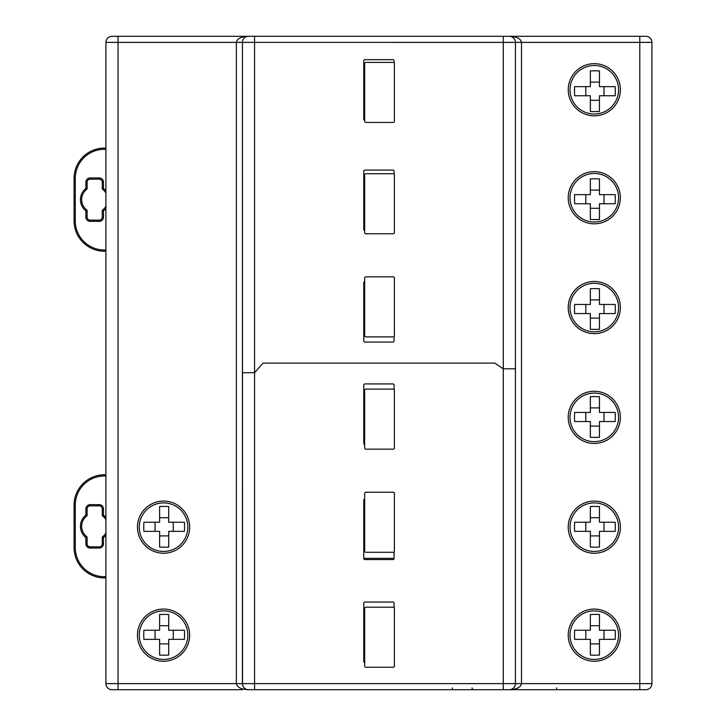 <?xml version="1.0" encoding="UTF-8"?>
<svg xmlns="http://www.w3.org/2000/svg" width="726" height="726" viewBox="0 0 726 726"><rect width="100%" height="100%" fill="white"/><g stroke="black" fill="none" stroke-linecap="round" stroke-linejoin="round"><path stroke-width="1.09" d="M143.766 634.796A56.882 36.563 -90 0 1 143.884 630.241L159.611 630.241L159.611 614.523A56.882 36.563 180 0 1 168.713 614.523L168.713 630.241L184.431 630.241A56.882 36.563 90 0 1 184.549 634.796A56.882 36.563 90 0 1 184.431 639.343L168.713 639.343L168.713 655.07A56.882 36.563 0 0 1 159.611 655.07L159.611 639.343L143.884 639.343A56.882 36.563 -90 0 1 143.766 634.796M159.611 639.343L155.055 639.343L155.055 630.241L159.611 630.241L159.611 625.694L168.713 625.694L168.713 630.241M173.26 639.343L173.26 630.241M159.611 643.898L168.713 643.898M143.766 526.804A56.882 36.563 -90 0 1 143.884 522.257L159.611 522.257L159.611 506.53A56.882 36.563 180 0 1 168.713 506.53L168.713 522.257L184.431 522.257A56.882 36.563 90 0 1 184.549 526.804A56.882 36.563 90 0 1 184.431 531.359L168.713 531.359L168.713 547.077A56.882 36.563 0 0 1 159.611 547.077L159.611 531.359L143.884 531.359A56.882 36.563 -90 0 1 143.766 526.804M159.611 531.359L155.055 531.359L155.055 522.257L159.611 522.257L159.611 517.702L168.713 517.702L168.713 522.257M173.26 531.359L173.26 522.257M159.611 535.906L168.713 535.906M105.914 535.144A14.257 14.257 0 0 1 103.491 537.567L102.738 536.614A1.216 1.216 0 0 0 102.275 537.567L102.275 543.819A3.031 3.031 0 0 1 99.244 546.85L90.142 546.85A3.031 3.031 0 0 1 87.111 543.819L87.111 537.567A1.216 1.216 0 0 0 86.648 536.614L85.895 537.567L87.111 537.567A1.216 1.216 0 0 0 86.648 536.614A13.041 13.041 0 0 1 86.648 516.086A1.216 1.216 0 0 0 87.111 515.133L87.111 508.89A3.031 3.031 0 0 1 90.142 505.859L99.244 505.859A3.031 3.031 0 0 1 102.275 508.89L102.275 515.133A1.216 1.216 0 0 0 102.738 516.086L103.491 515.133L102.275 515.133M102.275 537.567L103.491 537.567L103.491 543.819A4.247 4.247 0 0 1 99.244 548.066L90.142 548.066A4.247 4.247 0 0 1 85.895 543.819L85.895 537.567A14.257 14.257 0 0 1 85.895 515.133L86.648 516.086M102.738 536.614A13.041 13.041 0 0 0 105.914 532.993M105.914 519.707A13.041 13.041 0 0 0 102.738 516.086M87.111 515.133L85.895 515.133L85.895 508.89A4.247 4.247 0 0 1 90.142 504.643L90.142 505.859L99.244 505.859L99.244 504.643A4.247 4.247 0 0 1 103.491 508.89L103.491 515.133A14.257 14.257 0 0 1 105.914 517.556M105.914 474.786L104.399 474.786A30.338 30.338 0 0 0 74.07 505.115L74.07 547.585A30.338 30.338 0 0 0 104.399 577.914L105.914 577.914L104.399 577.914L104.399 576.707L105.914 576.707M105.914 208.444A14.257 14.257 0 0 1 103.491 210.867L102.738 209.914A1.216 1.216 0 0 0 102.275 210.867L102.275 217.119A3.031 3.031 0 0 1 99.244 220.15L90.142 220.15A3.031 3.031 0 0 1 87.111 217.119L87.111 210.867A1.216 1.216 0 0 0 86.648 209.914L85.895 210.867L87.111 210.867A1.216 1.216 0 0 0 86.648 209.914A13.041 13.041 0 0 1 86.648 189.386A1.216 1.216 0 0 0 87.111 188.433L87.111 182.19A3.031 3.031 0 0 1 90.142 179.159L99.244 179.159A3.031 3.031 0 0 1 102.275 182.19L102.275 188.433A1.216 1.216 0 0 0 102.738 189.386L103.491 188.433L102.275 188.433M105.914 206.293A13.041 13.041 0 0 1 102.738 209.914A1.216 1.216 0 0 0 102.275 210.867L103.491 210.867L103.491 217.119A4.247 4.247 0 0 1 99.244 221.366L90.142 221.366A4.247 4.247 0 0 1 85.895 217.119L85.895 210.867A14.257 14.257 0 0 1 85.895 188.433L86.648 189.386M105.914 193.007A13.041 13.041 0 0 0 102.738 189.386M85.895 182.19L85.895 188.433L87.111 188.433L87.111 182.19L85.895 182.19A4.247 4.247 0 0 1 90.142 177.943L99.244 177.943A4.247 4.247 0 0 1 103.491 182.19L103.491 188.433A14.257 14.257 0 0 1 105.914 190.856M99.244 177.943L99.244 179.159A3.031 3.031 0 0 1 102.275 182.19L103.491 182.19M105.914 148.086L104.399 148.086A30.338 30.338 0 0 0 74.07 178.414L74.07 220.886A30.338 30.338 0 0 0 104.399 251.214L105.914 251.214M365.886 62.391A1.216 1.216 0 0 0 364.67 63.598L364.67 121.233A1.216 1.216 0 0 0 365.886 122.449L393.183 122.449A1.216 1.216 0 0 0 394.399 121.233L394.399 63.598A1.216 1.216 0 0 0 393.183 62.391L365.886 62.391M365.886 173.714A1.216 1.216 0 0 0 364.67 174.93L364.67 232.565A1.216 1.216 0 0 0 365.886 233.772L393.183 233.772A1.216 1.216 0 0 0 394.399 232.565L394.399 174.93A1.216 1.216 0 0 0 393.183 173.714L365.886 173.714M365.886 276.851A1.216 1.216 0 0 0 364.67 278.067L364.67 335.702A1.216 1.216 0 0 0 365.886 336.909L393.183 336.909A1.216 1.216 0 0 0 394.399 335.702L394.399 278.067A1.216 1.216 0 0 0 393.183 276.851L365.886 276.851M365.886 389.091A1.216 1.216 0 0 0 364.67 390.298L364.67 447.933A1.216 1.216 0 0 0 365.886 449.149L393.183 449.149A1.216 1.216 0 0 0 394.399 447.933L394.399 390.298A1.216 1.216 0 0 0 393.183 389.091L365.886 389.091M365.886 492.228A1.216 1.216 0 0 0 364.67 493.435L364.67 551.07A1.216 1.216 0 0 0 365.886 552.286L393.183 552.286A1.216 1.216 0 0 0 394.399 551.07L394.399 493.435A1.216 1.216 0 0 0 393.183 492.228L365.886 492.228M394.091 558.348L363.762 558.348A1.216 1.216 0 0 0 364.969 559.564L392.875 559.564A1.216 1.216 0 0 0 394.091 558.348L394.091 551.878M365.886 607.19A1.216 1.216 0 0 0 364.67 608.406L364.67 666.041A1.216 1.216 0 0 0 365.886 667.248L393.183 667.248A1.216 1.216 0 0 0 394.399 666.041L394.399 608.406A1.216 1.216 0 0 0 393.183 607.19L365.886 607.19M574.511 91.204A56.882 36.563 -90 0 1 574.629 86.657L590.356 86.657L590.356 70.93A56.882 36.563 180 0 1 599.458 70.93L599.458 86.657L615.176 86.657A56.882 36.563 90 0 1 615.294 91.204A56.882 36.563 90 0 1 615.176 95.759L599.458 95.759L599.458 111.477A56.882 36.563 0 0 1 590.356 111.477L590.356 95.759L574.629 95.759A56.882 36.563 -90 0 1 574.511 91.204M590.356 95.759L585.809 95.759L585.809 86.657L590.356 86.657L590.356 82.102L599.458 82.102L599.458 86.657M604.005 95.759L604.005 86.657M590.356 100.306L599.458 100.306M574.511 199.196A56.882 36.563 -90 0 1 574.629 194.641L590.356 194.641L590.356 178.923A56.882 36.563 180 0 1 599.458 178.923L599.458 194.641L615.176 194.641A56.882 36.563 90 0 1 615.294 199.196A56.882 36.563 90 0 1 615.176 203.743L599.458 203.743L599.458 219.47A56.882 36.563 0 0 1 590.356 219.47L590.356 203.743L574.629 203.743A56.882 36.563 -90 0 1 574.511 199.196M590.356 203.743L585.809 203.743L585.809 194.641L590.356 194.641L590.356 190.094L599.458 190.094L599.458 194.641M604.005 203.743L604.005 194.641M590.356 208.298L599.458 208.298M574.511 309.004A56.882 36.563 -90 0 1 574.629 304.457L590.356 304.457L590.356 288.73A56.882 36.563 180 0 1 599.458 288.73L599.458 304.457L615.176 304.457A56.882 36.563 90 0 1 615.294 309.004A56.882 36.563 90 0 1 615.176 313.559L599.458 313.559L599.458 329.277A56.882 36.563 0 0 1 590.356 329.277L590.356 313.559L574.629 313.559A56.882 36.563 -90 0 1 574.511 309.004M590.356 313.559L585.809 313.559L585.809 304.457L590.356 304.457L590.356 299.902L599.458 299.902L599.458 304.457M604.005 313.559L604.005 304.457M590.356 318.106L599.458 318.106M574.511 416.996A56.882 36.563 -90 0 1 574.629 412.441L590.356 412.441L590.356 396.723A56.882 36.563 180 0 1 599.458 396.723L599.458 412.441L615.176 412.441A56.882 36.563 90 0 1 615.294 416.996A56.882 36.563 90 0 1 615.176 421.543L599.458 421.543L599.458 437.27A56.882 36.563 0 0 1 590.356 437.27L590.356 421.543L574.629 421.543A56.882 36.563 -90 0 1 574.511 416.996M590.356 421.543L585.809 421.543L585.809 412.441L590.356 412.441L590.356 407.894L599.458 407.894L599.458 412.441M604.005 421.543L604.005 412.441M590.356 426.098L599.458 426.098M574.511 526.804A56.882 36.563 -90 0 1 574.629 522.257L590.356 522.257L590.356 506.53A56.882 36.563 180 0 1 599.458 506.53L599.458 522.257L615.176 522.257A56.882 36.563 90 0 1 615.294 526.804A56.882 36.563 90 0 1 615.176 531.359L599.458 531.359L599.458 547.077A56.882 36.563 0 0 1 590.356 547.077L590.356 531.359L574.629 531.359A56.882 36.563 -90 0 1 574.511 526.804M590.356 531.359L585.809 531.359L585.809 522.257L590.356 522.257L590.356 517.702L599.458 517.702L599.458 522.257M604.005 531.359L604.005 522.257M590.356 535.906L599.458 535.906M574.511 634.796A56.882 36.563 -90 0 1 574.629 630.241L590.356 630.241L590.356 614.523A56.882 36.563 180 0 1 599.458 614.523L599.458 630.241L615.176 630.241A56.882 36.563 90 0 1 615.294 634.796A56.882 36.563 90 0 1 615.176 639.343L599.458 639.343L599.458 655.07A56.882 36.563 0 0 1 590.356 655.07L590.356 639.343L574.629 639.343A56.882 36.563 -90 0 1 574.511 634.796M590.356 639.343L585.809 639.343L585.809 630.241L590.356 630.241L590.356 625.694L599.458 625.694L599.458 630.241M604.005 639.343L604.005 630.241M590.356 643.898L599.458 643.898M594.503 222.002A24.267 24.267 0 0 1 594.295 222.011A24.267 24.267 0 0 1 570.028 197.844A24.267 24.267 0 0 1 594.295 173.469A24.267 24.267 0 0 1 618.57 197.635A24.267 24.267 0 0 1 594.503 222.002A24.267 24.267 0 0 0 618.57 197.708A24.267 24.267 0 0 0 594.44 173.469M515.433 689.7L509.362 689.7A6.071 6.071 0 0 0 515.433 683.629L521.495 683.629L521.495 42.371L639.797 42.371L639.797 683.629L521.495 683.629C520.705 687.404 516.658 689.428 509.362 689.7L645.868 689.7A6.071 6.071 0 0 0 651.93 683.629L651.93 42.371A6.071 6.071 0 0 0 645.868 36.3L111.986 36.3A6.071 6.071 0 0 0 105.914 42.371L105.914 683.629A6.071 6.071 0 0 0 111.986 689.7L242.42 689.7M556.688 687.876L556.497 689.7L639.797 689.7L639.797 683.629L651.93 683.629M556.497 689.7L522.103 689.7M651.612 40.429L650.759 38.777M649.407 37.434L647.819 36.627M651.83 684.763L651.649 685.48M452.48 687.876L452.035 689.7M118.048 36.3L118.048 42.371L105.914 42.371L105.914 683.629L118.048 683.629L118.048 42.371L236.358 42.371C237.148 38.596 241.195 36.572 248.492 36.3A6.071 6.071 0 0 0 242.42 42.362L242.529 41.246M163.55 659.426A24.267 24.267 0 0 0 187.816 635.159A24.267 24.267 0 0 0 163.55 610.893M172.162 657.847A24.267 24.267 0 0 1 139.283 635.159A24.267 24.267 0 0 1 154.947 612.472A24.267 24.267 0 0 1 187.816 635.159A24.267 24.267 0 0 1 172.162 657.847M242.838 40.166L243.31 39.204M243.909 38.387L244.626 37.688M244.662 37.661L245.442 37.117M246.359 36.69L247.366 36.4M242.529 684.754L242.42 42.371L242.42 683.629A6.071 6.071 0 0 0 248.492 689.7L509.362 689.7M254.554 36.3L254.554 42.362L236.358 42.371L236.358 683.629L254.554 683.638L254.554 42.362L515.433 42.371L515.433 683.629L515.433 42.371A6.071 6.071 0 0 0 509.362 36.3C516.658 36.572 520.705 38.596 521.495 42.371L515.433 42.371L515.324 41.246M515.015 40.166L514.543 39.204M513.935 38.378L512.411 37.117M511.494 36.69L510.478 36.4M503.3 36.3L503.3 683.638L515.433 683.629L515.324 684.754M515.015 685.834L514.543 686.796M513.935 687.613L512.411 688.883M511.494 689.31L510.478 689.6M392.875 59.659A1.216 1.216 0 0 1 394.091 60.875A1.216 1.216 0 0 0 392.875 59.659L364.969 59.659A1.216 1.216 0 0 0 363.762 60.875L363.762 119.109A1.216 1.216 0 0 0 364.67 120.289A1.216 1.216 0 0 1 363.762 119.109L363.762 74.823L364.67 74.823M394.091 62.799L394.091 60.875M364.969 342.073A1.216 1.216 0 0 1 363.762 340.857L363.762 282.614A1.216 1.216 0 0 1 364.67 281.443A1.216 1.216 0 0 0 363.762 282.614L363.762 340.857A1.216 1.216 0 0 0 364.969 342.073L392.875 342.073L364.969 342.073M394.091 336.501L394.091 340.857A1.216 1.216 0 0 1 392.875 342.073A1.216 1.216 0 0 0 394.091 340.857M363.762 171.291L363.762 229.525A1.216 1.216 0 0 0 364.67 230.705A1.216 1.216 0 0 1 363.762 229.525L363.762 171.291A1.216 1.216 0 0 1 364.969 170.075L392.875 170.075A1.216 1.216 0 0 1 394.091 171.291L394.091 174.122M363.762 514.062L363.762 500.114A1.216 1.216 0 0 1 364.67 498.934A1.216 1.216 0 0 0 363.762 500.114L363.762 558.348L363.762 514.062L364.67 514.062M364.67 647.538L363.762 647.538L363.762 603.252A1.216 1.216 0 0 1 364.969 602.035L392.875 602.035L364.969 602.035A1.216 1.216 0 0 0 363.762 603.252L363.762 661.486L364.969 662.702M394.091 603.252A1.216 1.216 0 0 0 392.875 602.035L392.875 602.035A1.216 1.216 0 0 1 394.091 603.252L394.091 607.598M394.091 385.143A1.216 1.216 0 0 0 392.875 383.927L364.969 383.927A1.216 1.216 0 0 0 363.762 385.143L363.762 443.386A1.216 1.216 0 0 0 364.67 444.557A1.216 1.216 0 0 1 363.762 443.386L363.762 385.143A1.216 1.216 0 0 1 364.969 383.927L392.875 383.927A1.216 1.216 0 0 1 394.091 385.143L394.091 389.499M242.838 685.834L243.31 686.796M243.909 687.622L245.442 688.883M246.359 689.31L247.366 689.6M118.048 689.7L118.048 683.629L236.358 683.629C237.148 687.404 241.195 689.428 248.492 689.7M163.55 551.433A24.267 24.267 0 0 0 187.816 527.167A24.267 24.267 0 0 0 163.55 502.9M139.283 527.375A24.267 24.267 0 0 1 163.45 502.9A24.267 24.267 0 0 1 187.816 527.167A24.267 24.267 0 0 1 163.659 551.433A24.267 24.267 0 0 1 139.283 527.375M363.762 647.538L363.762 661.486A1.216 1.216 0 0 0 363.917 662.094M363.762 617.2L364.67 617.2M363.762 60.875L363.762 74.823M364.67 103.945L363.762 103.945M363.762 185.239L364.67 185.239M364.67 215.577L363.762 215.577M363.762 296.571L364.67 296.571M364.67 326.9L363.762 326.9M364.67 428.222L363.762 428.222M363.762 400.307L364.67 400.307M364.67 544.4L363.762 544.4M472.054 687.876A1.824 1.824 0 0 0 473.216 689.582M594.503 114.018A24.267 24.267 0 0 1 570.028 89.852A24.267 24.267 0 0 1 594.295 65.485A24.267 24.267 0 0 1 618.57 89.643A24.267 24.267 0 0 1 594.503 114.018A24.267 24.267 0 0 0 618.57 89.715A24.267 24.267 0 0 0 594.44 65.485M594.295 610.893A24.267 24.267 0 0 1 618.57 635.059A24.267 24.267 0 0 1 594.295 659.426A24.267 24.267 0 0 1 570.028 635.259A24.267 24.267 0 0 1 594.295 610.893M594.295 283.285A24.267 24.267 0 0 1 618.57 307.443A24.267 24.267 0 0 1 594.295 331.818A24.267 24.267 0 0 1 570.028 307.652A24.267 24.267 0 0 1 594.295 283.285M594.503 331.818A24.267 24.267 0 0 0 618.57 307.515A24.267 24.267 0 0 0 594.44 283.285M594.295 393.093A24.267 24.267 0 0 1 618.57 417.259A24.267 24.267 0 0 1 594.295 441.626A24.267 24.267 0 0 1 570.028 417.459A24.267 24.267 0 0 1 594.295 393.093A24.267 24.267 0 0 1 618.57 417.259A24.267 24.267 0 0 1 594.503 441.626M603.397 549.664A24.267 24.267 0 0 0 618.57 527.167A24.267 24.267 0 0 1 594.367 551.433A24.267 24.267 0 0 1 570.028 527.167A24.267 24.267 0 0 1 594.231 502.9A24.267 24.267 0 0 1 618.57 527.167A24.267 24.267 0 0 0 618.57 527.022M105.914 475.993L104.399 475.993A29.122 29.122 0 0 0 75.277 505.115L75.277 547.585A29.122 29.122 0 0 0 104.399 576.707M90.142 504.643L99.244 504.643M103.491 543.819L102.275 543.819M99.244 548.066L99.244 546.85M90.142 548.066L90.142 546.85M85.895 543.819L87.111 543.819M85.895 508.89L87.111 508.89M103.491 508.89L102.275 508.89M104.399 475.993L104.399 474.786M75.277 505.115L74.07 505.115M75.277 547.585L74.07 547.585M104.399 148.086L104.399 149.293L105.914 149.293L104.399 149.293A29.122 29.122 0 0 0 75.277 178.414L75.277 220.886A29.122 29.122 0 0 0 104.399 250.007L105.914 250.007M103.491 217.119L102.275 217.119M99.244 221.366L99.244 220.15M90.142 221.366L90.142 220.15M85.895 217.119L87.111 217.119M90.142 177.943L90.142 179.159M75.277 178.414L74.07 178.414M75.277 220.886L74.07 220.886M104.399 250.007L104.399 251.214M603.397 222.183A26.091 26.091 0 0 1 568.639 202.472A26.091 26.091 0 0 1 594.077 171.654A26.091 26.091 0 0 1 603.397 222.183M594.521 115.833A26.091 26.091 0 0 1 585.201 65.304A26.091 26.091 0 0 1 619.95 85.015A26.091 26.091 0 0 1 594.521 115.833M594.521 333.633A26.091 26.091 0 0 1 585.201 283.104A26.091 26.091 0 0 1 619.95 302.815A26.091 26.091 0 0 1 594.521 333.633M594.521 443.45A26.091 26.091 0 0 1 585.201 392.911A26.091 26.091 0 0 1 619.95 412.631A26.091 26.091 0 0 1 594.521 443.45M603.397 551.615A26.091 26.091 0 0 1 568.213 527.321A26.091 26.091 0 0 1 585.201 502.719A26.091 26.091 0 0 1 620.385 527.012A26.091 26.091 0 0 1 603.397 551.615M594.077 609.069A26.091 26.091 0 0 1 619.995 639.679A26.091 26.091 0 0 1 585.201 659.607A26.091 26.091 0 0 1 594.077 609.069M639.797 36.3L639.797 42.371L651.93 42.371M145.164 616.655A26.091 26.091 0 0 0 137.468 635.005M154.447 610.711A26.091 26.091 0 0 1 187.97 625.984A26.091 26.091 0 0 1 172.806 659.553A26.091 26.091 0 0 1 172.652 659.607A26.091 26.091 0 0 1 139.129 644.334A26.091 26.091 0 0 1 154.447 610.711M137.468 527.385A26.091 26.091 0 0 1 154.447 502.719A26.091 26.091 0 0 1 189.64 526.949A26.091 26.091 0 0 1 172.652 551.615A26.091 26.091 0 0 1 145.164 508.672M242.42 372.719L254.554 372.719L263.048 363.118L494.805 363.118L503.3 368.808L515.433 368.808L515.433 683.629M503.3 683.638L254.554 683.638L254.554 689.7L503.3 689.7L503.3 683.638M163.55 501.085A26.091 26.091 0 0 0 154.447 502.719M594.295 609.069A26.091 26.091 0 0 0 568.213 635.087A26.091 26.091 0 0 0 594.149 661.25M594.304 661.25A26.091 26.091 0 0 0 620.385 635.232A26.091 26.091 0 0 0 594.449 609.069M594.077 281.461A26.091 26.091 0 0 0 568.213 307.579A26.091 26.091 0 0 0 594.149 333.633M594.077 391.269A26.091 26.091 0 0 0 568.621 421.978A26.091 26.091 0 0 0 594.295 443.45M514.979 685.934L514.18 687.322M515.433 74.206L515.433 368.808M328.76 689.7L503.3 689.7"/></g></svg>
